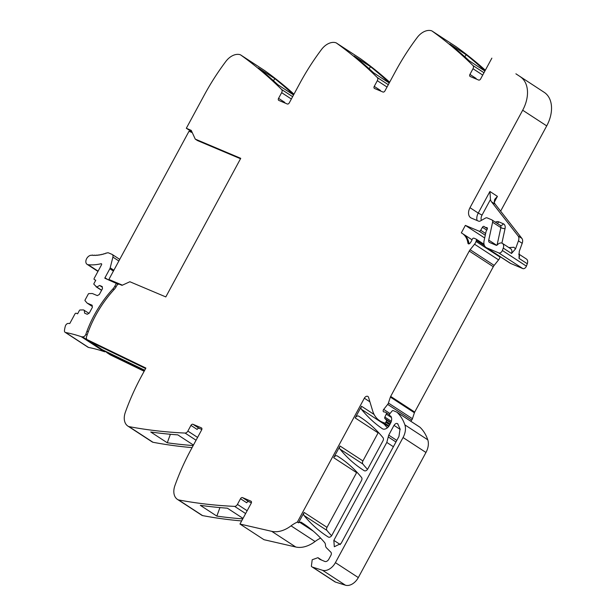 <?xml version="1.0" encoding="UTF-8"?>
<svg xmlns="http://www.w3.org/2000/svg" width="616" height="616" viewBox="0 0 616 616"><rect width="100%" height="100%" fill="white"/><g stroke="black" fill="none" stroke-linecap="round" stroke-linejoin="round"><path stroke-width="0.92" d="M293.978 94.156A730.076 493.647 -56.9 0 0 264.726 70.632A3.65 2.472 -56.9 0 0 264.664 70.594A3.65 2.472 -56.9 0 0 264.603 70.555M389.659 82.19A730.076 493.647 -56.9 0 0 360.406 58.666A3.65 2.472 -56.9 0 0 360.345 58.628A3.65 2.472 -56.9 0 0 360.283 58.589M485.339 70.224A730.076 493.647 -56.9 0 0 456.086 46.7A3.65 2.472 -56.9 0 0 456.025 46.662A3.65 2.472 -56.9 0 0 455.963 46.623M515.9 73.812L544.236 92.354L515.9 73.812M500.623 211.142L546.715 125.895A30.423 20.567 -56.9 0 0 546.484 94.186A30.423 20.567 -56.9 0 0 544.236 92.354M487.387 228.521L485.739 227.443A3.042 2.056 -56.9 0 0 486.525 227.558A1.525 1.032 -56.9 0 1 487.025 227.666A1.525 1.032 -56.9 0 1 487.148 229.345L486.286 230.946A1.525 1.032 -56.9 0 0 486.078 231.485L484.099 240.656A9.124 6.168 -56.9 0 0 486.062 247.478L510.094 263.147A9.124 6.168 -56.9 0 0 510.756 263.494L522.807 268.584A3.042 2.056 -56.9 0 0 526.41 266.158L527.288 263.756A5.174 3.496 -56.9 0 0 526.426 259.028L518.772 254.038M410.787 421.228L411.704 420.073A3.042 2.056 -56.9 0 0 412.443 418.718L414.406 412.766A3.042 2.056 -56.9 0 1 414.707 412.073L493.293 266.72A6.083 4.112 -56.9 0 1 494.171 265.396L498.567 259.875A6.083 4.112 -56.9 0 0 500.061 257.118L500.2 256.695M384.007 423.546A3.042 2.056 -56.9 0 0 384.338 424.247A212.936 143.982 -56.9 0 0 387.364 427.804M321.013 559.836L317.948 557.68L312.204 559.752L311.365 566.304A5.475 3.704 -56.9 0 0 311.965 566.851L334.873 581.789A5.475 3.704 -56.9 0 0 335.497 582.082L345.422 585.2A12.166 8.231 -56.9 0 0 358.312 577.577L425.956 452.475A15.207 10.287 -56.9 0 0 427.773 439.809A57.796 39.078 -56.9 0 0 420.012 427.273A3.042 2.056 -56.9 0 0 419.804 427.111L396.904 412.173A3.042 2.056 -56.9 0 0 396.681 412.058L393.216 410.595A1.217 0.824 -56.9 0 0 392.069 411.049L389.92 413.644A1.525 1.032 -56.9 0 0 389.797 415.685A1.525 1.032 -56.9 0 0 389.905 415.746L390.606 416.039A1.525 1.032 -56.9 0 1 390.713 416.093A1.525 1.032 -56.9 0 1 390.921 416.308A7.3 4.936 -56.9 0 1 390.505 423.331L389.481 425.225A6.083 4.112 -56.9 0 1 382.336 428.705A6.083 4.112 -56.9 0 1 382.274 428.659A212.936 143.982 -56.9 0 1 361.438 409.309A3.042 2.056 -56.9 0 1 361.515 406.252L355.193 417.941A3.042 2.056 -56.9 0 1 358.751 416.185A212.936 143.982 -56.9 0 1 360.206 417.124A212.936 143.982 -56.9 0 1 383.052 437.745A3.042 2.056 -56.9 0 1 382.975 440.81L367.775 468.93A3.042 2.056 -56.9 0 1 364.218 470.678A212.936 143.982 -56.9 0 1 362.909 469.839A212.936 143.982 -56.9 0 1 339.94 449.064A3.042 2.056 -56.9 0 1 340.024 446.007L333.695 457.703A3.042 2.056 -56.9 0 1 337.245 455.948A212.936 143.982 -56.9 0 1 338.777 456.933A212.936 143.982 -56.9 0 1 361.561 477.485A3.042 2.056 -56.9 0 1 361.492 480.549L331.885 535.289A3.042 2.056 -56.9 0 1 328.336 537.044A212.936 143.982 -56.9 0 1 326.873 536.113A212.936 143.982 -56.9 0 1 304.035 515.484A3.042 2.056 -56.9 0 1 304.111 512.427L298.49 522.815L297.366 522.075A30.423 20.567 -56.9 0 0 291.045 525.848A30.423 20.567 -56.9 0 1 271.741 531.338L239.97 524.031L251.205 503.241A1.825 1.232 123.1 0 0 251.059 501.232A1.825 1.232 123.1 0 0 250.928 501.162L251.174 501.324M320.613 538.115A30.423 20.567 -56.9 0 0 315.076 541.51L291.045 525.848M239.97 524.031L263.995 539.701L295.772 547.008A30.423 20.567 -56.9 0 0 298.575 547.393A30.423 20.567 -56.9 0 0 312.551 543.25A30.423 20.567 -56.9 0 0 315.076 541.51M192.954 424.285L199.145 428.328A1.825 1.232 123.1 0 0 197.135 429.437L190.937 425.402A1.825 1.232 123.1 0 1 192.954 424.285L201.363 427.835A1.825 1.232 123.1 0 1 201.494 427.912A1.825 1.232 123.1 0 1 201.64 429.922L190.975 449.642A182.521 123.416 123.1 0 0 178.009 477.385A182.521 123.416 123.1 0 0 174.89 485.654A15.207 10.287 123.1 0 0 177.485 499.43A15.207 10.287 123.1 0 0 178.032 499.753L202.063 515.423A3.65 2.472 -56.9 0 0 202.556 515.592A730.076 493.647 -56.9 0 0 241.641 520.936M202.063 515.423L177.485 499.43M145.615 368.56L90.067 341.68L86.317 339.231L145.884 368.06L141.411 376.322A182.521 123.416 -56.9 0 0 125.325 412.327A15.207 10.287 -56.9 0 0 127.92 426.11L151.952 441.772A15.207 10.287 -56.9 0 0 152.499 442.096A3.65 2.472 -56.9 0 0 152.991 442.273A730.076 493.647 -56.9 0 0 192.076 447.616M144.421 370.763L106.591 352.452L110.341 354.901L144.152 371.263M378.393 432.409A3.042 2.056 -56.9 0 0 378.101 432.879L362.924 460.937A3.042 2.056 -56.9 0 0 362.847 464.002A212.936 143.982 -56.9 0 0 367.506 469.353M356.903 472.156A3.042 2.056 -56.9 0 0 356.602 472.641L333.695 457.703M331.601 535.758A212.936 143.982 -56.9 0 1 326.934 530.422A3.042 2.056 -56.9 0 1 327.011 527.358L356.602 472.641M240.51 158.743L197.505 140.579L195.257 139.108L191.245 130.399L186.325 128.274L191.907 131.832M106.591 352.452L106.891 351.929L144.714 370.224M127.92 426.11A15.207 10.287 -56.9 0 0 128.467 426.426A3.65 2.472 -56.9 0 0 128.96 426.603A730.076 493.647 -56.9 0 0 185.054 433.056A3.042 2.056 -56.9 0 0 187.872 431.085L190.937 425.402M193.185 445.56A730.076 493.647 -56.9 0 1 167.275 442.788L150.758 432.016A730.076 493.647 -56.9 0 0 177.816 434.873L193.455 445.068M178.032 499.753A3.65 2.472 -56.9 0 0 178.524 499.923A730.076 493.647 -56.9 0 0 179.756 500.153A730.076 493.647 -56.9 0 0 234.619 506.375A3.042 2.056 -56.9 0 0 237.437 504.404L240.502 498.721A1.825 1.232 123.1 0 1 242.519 497.605L250.928 501.162M243.02 518.387L227.381 508.192A730.076 493.647 -56.9 0 1 200.323 505.336L216.84 516.108A730.076 493.647 -56.9 0 0 242.75 518.88M318.549 558.227A9.124 6.168 -56.9 0 0 319.558 559.151A9.124 6.168 -56.9 0 0 320.22 559.497L324.794 561.438A3.65 2.472 -56.9 0 0 328.821 559.205L330.884 555.386A3.042 2.056 -56.9 0 0 330.861 552.213L326.488 547.855A6.083 4.112 -56.9 0 1 325.479 545.175A6.391 4.32 -56.9 0 0 324.594 542.542A212.936 143.982 -56.9 0 0 302.98 523.408A212.936 143.982 -56.9 0 0 301.34 522.36A3.042 2.056 -56.9 0 0 299.723 522.299A30.423 20.567 -56.9 0 0 298.49 522.815M311.965 566.851A5.475 3.704 -56.9 0 0 312.597 567.151L322.522 570.27A12.166 8.231 -56.9 0 0 335.412 562.647L403.057 437.537A15.207 10.287 -56.9 0 0 404.874 424.871A57.796 39.078 -56.9 0 0 397.104 412.335A3.042 2.056 -56.9 0 0 396.904 412.173M297.366 522.075L364.341 398.205A3.042 2.056 -56.9 0 1 367.914 396.465A3.042 2.056 -56.9 0 1 368.553 397.351L372.688 410.972A33.464 22.623 -56.9 0 0 378.139 419.581A33.464 22.623 -56.9 0 0 379.664 420.713A33.464 22.623 -56.9 0 0 382.089 422.006L384.461 423.007A1.217 0.824 -56.9 0 0 385.801 422.26L386.24 421.444A1.525 1.032 -56.9 0 0 386.232 419.858L384.931 418.564A1.525 1.032 -56.9 0 1 384.861 417.094L386.24 414.121A1.525 1.032 -56.9 0 0 386.063 412.558A1.525 1.032 -56.9 0 0 385.947 412.504L384.915 412.065A3.042 2.056 -56.9 0 0 384.161 411.95A1.825 1.232 -56.9 0 1 383.575 411.811A1.825 1.232 -56.9 0 1 383.429 409.802A1.825 1.232 -56.9 0 1 383.691 409.401L387.672 404.404A3.042 2.056 -56.9 0 0 388.411 403.049L390.375 397.097A3.042 2.056 -56.9 0 1 390.675 396.404L469.261 251.051A6.083 4.112 -56.9 0 1 470.139 249.726L474.543 244.213A6.083 4.112 -56.9 0 0 476.029 241.449L476.368 240.409A1.525 1.032 -56.9 0 0 476.091 239.093A1.525 1.032 -56.9 0 0 475.976 239.031L473.989 238.192A1.525 1.032 -56.9 0 0 472.187 239.385A9.733 6.584 -56.9 0 1 470.039 243.181A1.671 1.132 -56.9 0 1 468.306 243.782A1.671 1.132 -56.9 0 1 467.921 243.127A24.332 16.455 -56.9 0 0 462.277 233.441A24.332 16.455 -56.9 0 0 461.322 232.879L465.373 225.387L484.677 237.976M485.269 235.22L479.048 231.162L465.373 225.387M479.048 231.162A1.525 1.032 -56.9 0 0 480.696 230.284L482.413 227.289A1.525 1.032 -56.9 0 1 484.168 226.465A1.525 1.032 -56.9 0 1 484.353 226.642A3.042 2.056 -56.9 0 0 484.723 226.988A3.042 2.056 -56.9 0 0 484.946 227.104L485.739 227.443M486.062 247.478A9.124 6.168 -56.9 0 0 486.725 247.832L498.775 252.922A3.042 2.056 -56.9 0 0 502.387 250.489L503.257 248.094A5.174 3.496 -56.9 0 0 502.394 243.359A5.174 3.496 -56.9 0 0 497.328 244.883A1.217 0.824 -56.9 0 1 496.219 245.291L489.605 242.496A3.042 2.056 -56.9 0 1 489.389 242.381A3.042 2.056 -56.9 0 1 488.734 240.109L492.608 222.214A3.042 2.056 -56.9 0 0 491.953 219.943A3.042 2.056 -56.9 0 0 491.73 219.82L487.194 217.902A3.042 2.056 -56.9 0 0 485.4 218.126L480.411 220.936A3.042 2.056 -56.9 0 1 478.617 221.159L471.394 218.11A9.124 6.168 -56.9 0 1 470.732 217.756A9.124 6.168 -56.9 0 1 469.985 207.692L522.684 110.226A30.423 20.567 -56.9 0 0 520.204 76.684M508.916 247.609L513.929 247.262L515.523 248.879L518.441 240.864L522.199 243.312L519.273 251.328L519.026 258.374A5.174 3.496 -56.9 0 0 518.764 254.192M515.523 248.879L511.519 253.476L503.257 248.094M482.721 75.075L472.996 68.73L469.931 74.413A1.825 1.232 123.1 0 0 470.077 76.43A1.825 1.232 123.1 0 0 470.208 76.499L478.617 80.049A1.825 1.232 123.1 0 0 480.626 78.933L491.868 58.143M472.996 68.73A3.042 2.056 -56.9 0 0 472.973 65.558A730.076 493.647 -56.9 0 0 433.025 31.732A730.076 493.647 -56.9 0 0 432.055 31.031A3.65 2.472 -56.9 0 0 431.993 30.992A3.65 2.472 -56.9 0 0 431.593 30.8A15.207 10.287 -56.9 0 0 417.209 37.499A182.521 123.416 -56.9 0 0 411.888 44.829A182.521 123.416 -56.9 0 0 395.611 71.179L384.946 90.898A1.825 1.232 123.1 0 1 382.936 92.015L374.528 88.465A1.825 1.232 123.1 0 1 374.397 88.396A1.825 1.232 123.1 0 1 374.251 86.379L377.315 80.704A3.042 2.056 -56.9 0 0 377.292 77.524A730.076 493.647 -56.9 0 0 337.352 43.697A730.076 493.647 -56.9 0 0 336.375 42.997A3.65 2.472 -56.9 0 0 336.313 42.958A3.65 2.472 -56.9 0 0 335.913 42.766A15.207 10.287 -56.9 0 0 321.529 49.465A182.521 123.416 -56.9 0 0 316.208 56.803A182.521 123.416 -56.9 0 0 299.93 83.145L289.274 102.872A1.825 1.232 123.1 0 1 287.256 103.981L278.848 100.431A1.825 1.232 123.1 0 1 278.717 100.362A1.825 1.232 123.1 0 1 278.571 98.344L281.643 92.669A3.042 2.056 -56.9 0 0 281.612 89.489A730.076 493.647 -56.9 0 0 241.672 55.671A730.076 493.647 -56.9 0 0 240.694 54.97A3.65 2.472 -56.9 0 0 240.633 54.924A3.65 2.472 -56.9 0 0 240.232 54.732A15.207 10.287 -56.9 0 0 225.849 61.431A182.521 123.416 -56.9 0 0 220.528 68.769A182.521 123.416 -56.9 0 0 204.258 95.11L186.325 128.274M484.9 71.032L469.23 60.815A730.076 493.647 -56.9 0 0 449.718 43.998L466.243 54.77L464.772 56.741M484.985 70.879A730.076 493.647 -56.9 0 0 466.243 54.77M389.22 82.998L373.55 72.78A730.076 493.647 -56.9 0 0 354.038 55.964L370.562 66.736L369.092 68.707M389.304 82.844A730.076 493.647 -56.9 0 0 370.562 66.736M293.539 94.964L277.87 84.746A730.076 493.647 -56.9 0 0 258.358 67.929L274.882 78.702L273.412 80.681M293.624 94.81A730.076 493.647 -56.9 0 0 274.882 78.702M195.257 139.108L240.74 158.327L165.804 296.92L129.876 281.743L122.022 285.339L119.365 284.238A2.433 1.648 -56.9 0 0 119.35 284.23A2.433 1.648 -56.9 0 0 116.686 285.724L116.17 286.679A9.124 6.168 -56.9 0 1 114.268 289.351A89.436 60.476 -56.9 0 0 86.486 336.913A2.464 1.671 -56.9 0 0 86.617 338.708L86.317 339.231M167.275 442.788L170.37 434.272M199.145 428.328L201.84 429.46M216.84 516.108L219.935 507.592M240.502 498.721L246.7 502.764A1.825 1.232 123.1 0 1 248.71 501.647L251.397 502.779M396.812 440.402L388.727 435.127L386.802 442.427L333.841 540.371L334.311 546.746L341.102 543.435L398.952 436.444L400.061 428.898L397.574 423.631M388.727 435.127L394.001 425.371C395.51 423.269 396.866 422.876 398.075 424.193M518.441 240.864A6.083 4.112 -56.9 0 0 518.118 235.936L491.506 201.817A9.124 6.168 -56.9 0 1 490.482 199.476L489.92 191.491L478.247 213.074L469.985 207.692M522.199 243.312A6.083 4.112 -56.9 0 0 521.875 238.384L518.118 235.936M489.92 191.491L497.428 196.381L494.717 199.345L494.24 201.925A9.124 6.168 -56.9 0 0 495.256 204.266L521.875 238.384M475.929 78.917A1.825 1.232 123.1 0 1 476.122 78.455L469.931 74.413M380.249 90.883A1.825 1.232 123.1 0 1 380.442 90.421L374.251 86.379M284.569 102.849A1.825 1.232 123.1 0 1 284.761 102.387L278.571 98.344M191.245 131.47L191.961 131.947M113.868 270.231L110.195 267.837A2.903 1.963 123.1 0 1 109.841 268.745L104.974 277.747A0.924 0.624 123.1 0 0 104.828 278.224L118.218 284.276M88.958 313.305L83.476 309.91L79.995 309.994A0.608 0.408 123.1 0 0 79.464 310.387L77.608 313.814L76.269 313.251A1.217 0.824 -56.9 0 0 74.929 313.991L69.777 323.523L68.422 323.408A2.88 1.948 -56.9 0 0 65.358 326.08A24.193 16.363 -56.9 0 0 64.464 330.461A2.88 1.948 -56.9 0 0 65.134 332.317L88.042 347.247A2.88 1.948 -56.9 0 0 88.527 347.447A231.393 156.464 -56.9 0 1 104.142 351.62A5.197 3.511 -56.9 0 0 105.398 351.744L82.49 336.806A3.042 2.056 -56.9 0 0 85.886 334.219A89.443 60.476 -56.9 0 1 87.018 331.046A89.436 60.476 -56.9 0 1 112.921 288.912L114.014 289.628M105.398 351.744L106.383 351.682M104.142 351.62L81.243 336.683A5.197 3.511 -56.9 0 0 82.49 336.806M81.243 336.683A231.393 156.464 -56.9 0 0 65.627 332.509A2.88 1.948 -56.9 0 1 65.134 332.317M84.238 310.233L84.638 313.182L87.218 314.275L89.235 313.159L92.4 307.292L92.123 305.213L87.149 303.111L85.047 300.67A0.608 0.408 123.1 0 1 85.054 300.046L88.327 294.001A0.608 0.408 123.1 0 1 88.858 293.601L92.338 293.516L97.313 295.618L99.322 294.502L102.487 288.635L102.21 286.555L99.63 285.462L96.781 287.041L93.909 284.276A0.608 0.408 123.1 0 1 93.917 283.653L95.765 280.234L94.34 279.618A1.217 0.824 -56.9 0 0 94.433 279.664M92.292 306.46L87.149 303.111M102.294 287.202L99.63 285.462M101.64 290.213L96.781 287.041M101.571 290.344L96.011 286.717M110.195 267.837L112.905 257.103A3.349 2.264 123.1 0 0 112.967 255.663A3.349 2.264 123.1 0 0 112.212 254.462A3.349 2.264 123.1 0 0 111.973 254.339L108.593 252.914A3.349 2.264 -56.9 0 0 108.116 252.791A3.365 2.272 -56.9 0 0 107.053 252.953L106.483 253.161A0.916 0.616 -56.9 0 0 105.421 253.538L104.497 253.838A0.916 0.616 -56.9 0 0 103.434 254.146L102.518 254.393A0.916 0.616 -56.9 0 0 101.463 254.639L100.547 254.832A0.916 0.616 -56.9 0 0 99.507 255.016L98.599 255.147A0.916 0.616 -56.9 0 0 97.574 255.27L96.681 255.347A0.916 0.616 -56.9 0 0 95.665 255.401L94.787 255.417A0.916 0.616 -56.9 0 0 93.794 255.409L92.931 255.378A0.916 0.616 -56.9 0 0 91.961 255.301L91.622 255.27A5.174 3.496 -56.9 0 0 86.556 258.82A5.174 3.496 -56.9 0 0 87.079 264.318A5.174 3.496 -56.9 0 0 88.188 264.703A58.813 39.77 -56.9 0 0 101.062 263.725A0.916 0.616 -56.9 0 1 101.532 264.788L94.24 278.278A1.217 0.824 -56.9 0 0 94.048 279.063A1.217 0.824 -56.9 0 0 94.34 279.618M86.332 339.2L85.686 338.892A3.042 2.056 -56.9 0 0 86.525 338.869M102.21 349.657L106.891 351.929M116.493 283.152L114.822 286.232A9.148 6.183 123.1 0 1 112.921 288.912M110.988 280.827L108.878 279.456L189.004 131.27L192.284 132.656M108.878 279.456L122.399 285.162M152.499 442.096L128.467 426.426M152.991 442.273L128.96 426.603M196.065 440.24L185.054 433.056M197.59 437.422L187.872 431.085M202.556 515.592L178.524 499.923M245.63 513.559L234.619 506.375M247.155 510.741L237.437 504.404M295.772 547.008L271.741 531.338M313.298 531.146L299.723 522.299M304.604 524.486L301.34 522.36M335.497 582.082L312.597 567.151M345.422 585.2L322.522 570.27M358.312 577.577L335.412 562.647M425.956 452.475L403.057 437.537M427.773 439.809L404.874 424.871M420.012 427.273L397.104 412.335M391.021 416.47L389.905 415.746M384.338 424.247L361.438 409.309M374.097 414.46L361.515 406.252M327.011 527.358L304.111 512.427M369.916 401.832L364.341 398.205M378.101 432.879L355.193 417.941M362.924 460.937L340.024 446.007M388.75 426.349L382.089 422.006M389.019 425.979L384.461 423.007M389.705 424.809L385.801 422.26M390.144 423.993L386.24 421.444M390.76 422.815L386.232 419.858M390.921 422.468L384.931 418.564M391.329 421.313L384.861 417.094M391.46 417.525L386.24 414.121M386.063 412.558L389.435 414.768L386.155 412.643M390.013 413.528L383.691 409.401M411.704 420.073L387.672 404.404M412.443 418.718L388.411 403.049M414.406 412.766L390.375 397.097M414.707 412.073L390.675 396.404M469.261 251.051L493.293 266.72M494.171 265.396L470.139 249.726M498.567 259.875L474.543 244.213M500.061 257.118L476.029 241.449M484.523 245.73L476.368 240.409M484.022 244.275L476.183 239.17M469.076 243.874L469.046 243.851A1.671 1.132 -56.9 0 0 469.046 243.867L467.921 243.127M469.046 243.851A24.332 16.455 -56.9 0 0 463.401 234.172L462.277 233.441M485.647 233.502L480.696 230.284M486.74 230.107L482.413 227.289M487.372 228.69L484.946 227.104M487.333 228.082L486.525 227.558M510.756 263.494L486.725 247.832M522.807 268.584L498.775 252.922M526.41 266.158L502.387 250.489M527.288 263.756L519.026 258.374M546.715 125.895L522.684 110.226M497.428 196.381L494.294 202.179M483.983 72.734L472.973 65.558M456.086 46.7L432.055 31.031M387.041 87.041L377.315 80.704M388.303 84.7L377.292 77.524M360.406 58.666L336.375 42.997M281.643 92.669L291.36 99.007M292.623 96.666L281.612 89.489M264.726 70.632L240.694 54.97M361.654 418.079L358.751 416.185M362.847 464.002L339.94 449.064M326.934 530.422L304.035 515.484M340.294 457.942L337.245 455.948M242.519 497.605L248.71 501.647M511.519 253.476A5.174 3.496 -56.9 0 0 510.656 248.741A5.174 3.496 -56.9 0 0 510.487 248.641M477.1 220.52A9.124 6.168 -56.9 0 1 478.247 213.074L482.035 215.107L490.482 199.476M482.035 215.107A6.083 4.112 -56.9 0 0 481.389 220.389M501.909 243.112L505.058 228.551A6.083 4.112 -56.9 0 0 503.31 223.77L498.767 221.852A6.083 4.112 -56.9 0 0 495.387 222.184M495.256 204.266L491.506 201.817M496.704 245.307L488.734 240.109M497.073 245.114L500.862 227.597L492.608 222.214M505.058 228.551A3.042 1.101 12.2 0 1 500.862 227.597A3.042 2.056 -56.9 0 0 500.207 225.325L491.953 219.943M395.957 441.98L388.242 436.952M400.207 429.421L394.001 425.371M340.34 544.606L333.841 540.371M393.393 446.723L386.802 442.427M498.767 221.852A3.042 2.225 -67.1 0 1 497.212 223.369M503.31 223.77A3.042 2.225 -67.1 0 1 500.246 225.348L500.246 225.348A3.042 2.225 -67.1 0 1 500.231 225.34L500.207 225.325M104.974 277.747L107.346 279.294M88.527 347.447L65.627 332.509M101.671 264.118L101.062 263.725M98.09 271.155L88.188 264.703M112.905 257.103L118.865 260.991M109.841 268.745L113.413 271.071M87.11 335.019L85.886 334.219M88.234 331.839L87.018 331.046M114.822 286.232L115.993 286.994M321.698 560.129L317.948 557.68M391.037 416.493L389.797 415.685M388.604 426.542L379.664 420.713M484.022 244.259L476.091 239.093M472.025 239.793L463.401 234.172M487.372 228.713L484.723 226.988M456.025 46.662L431.993 30.992M360.345 58.628L336.313 42.958M264.664 70.594L240.633 54.924M510.656 248.741L502.394 243.359M97.959 271.41L87.079 264.318M93.132 255.386L92.746 255.132M112.212 254.462L119.735 259.375"/></g></svg>
